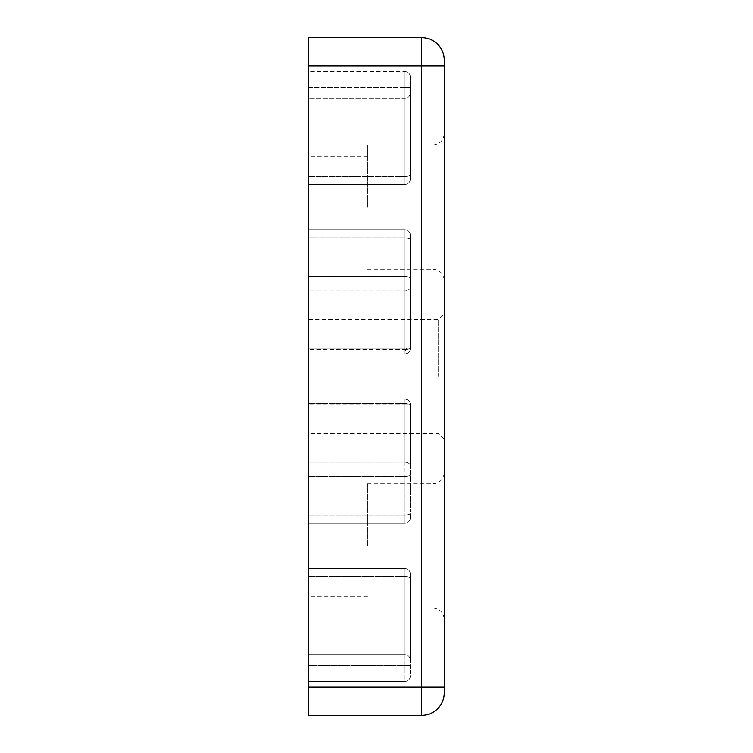 <?xml version="1.0" encoding="UTF-8"?>
<svg xmlns="http://www.w3.org/2000/svg" width="753" height="753" viewBox="0 0 753 753"><rect width="100%" height="100%" fill="white"/><g stroke="black" fill="none" stroke-linecap="round" stroke-linejoin="round"><path stroke-width="0.56" stroke-dasharray="3.77 2.82" d="M406.422 348.262A5.647 1.591 -70 0 1 406.046 349.307A5.647 1.591 110 0 1 404.738 351.943L404.738 349.486A5.647 1.224 0 0 0 405.989 349.458A5.647 1.224 0 0 0 410.385 348.262L404.738 348.262L404.738 353.91L404.738 348.262L410.385 348.262L410.385 240.96L410.385 348.262A5.647 1.224 0 0 1 404.738 349.486L404.738 353.91A5.647 5.647 0 0 0 410.385 348.262A5.647 5.647 0 0 1 404.738 353.91L308.73 353.91L308.73 229.665L308.73 353.91L308.73 229.665L308.73 353.91L404.738 353.91L404.738 351.943A5.647 1.591 110 0 0 405.989 349.458M410.385 279.674L410.385 239.416L410.385 279.674A5.647 3.454 0 0 0 404.738 276.21L404.738 283.128L404.738 276.21L308.73 276.21L404.738 276.21L404.738 237.882L404.738 276.21A5.647 3.454 0 0 1 410.385 279.674M410.385 465.985L410.385 404.738L404.738 404.738L404.738 399.09L308.73 399.09L308.73 523.335L308.73 399.09L308.73 523.335L308.73 399.09L404.738 399.09L404.738 403.514A5.647 1.224 180 0 1 410.385 404.738L410.385 465.985A5.647 3.887 0 0 0 404.738 462.088L404.738 399.09L404.738 404.738L410.385 404.738L410.385 512.04L410.385 404.738A5.647 1.224 180 0 0 404.738 403.514L308.73 403.514L404.738 403.514L404.738 462.088L308.73 462.088L404.738 462.088A5.647 3.887 0 0 1 410.385 465.985M444.27 207.075L444.27 133.657L444.27 207.075M444.27 545.925L444.27 472.507L444.27 545.925M308.73 376.5L308.73 319.46L308.73 376.5M438.623 376.5L438.623 319.46L438.623 376.5M308.73 545.925L308.73 495.098L308.73 545.925M367.464 545.925L367.464 483.803L367.464 545.925M308.73 207.075L308.73 156.248L308.73 207.075M367.464 207.075L367.464 144.953L367.464 207.075M308.73 319.46L438.623 319.46L444.27 313.813L444.27 439.187L438.623 433.54L308.73 433.54M308.73 65.888L308.73 715.35L421.68 715.35A22.59 22.59 0 0 0 444.27 692.76L444.27 60.24A22.59 22.59 0 0 0 421.68 37.65L421.68 65.888L308.73 65.888L308.73 37.65L421.68 37.65M308.73 71.535L308.73 184.485L308.73 71.535L308.73 82.83L308.73 71.535L404.738 71.535L308.73 71.535M308.73 665.464L308.73 568.515L308.73 681.465L308.73 665.464L404.738 665.464L404.738 654.592L308.73 654.592L404.738 654.592L404.738 576.732L404.738 654.592A5.647 5.431 0 0 1 410.385 660.023L410.385 578.266L410.385 660.023A5.647 5.431 0 0 0 404.738 654.592L404.738 665.464L308.73 665.464M308.73 173.19L308.73 82.83L308.73 184.485L308.73 173.19L404.738 173.19L404.738 82.83L308.73 82.83L404.738 82.83L404.738 173.19L308.73 173.19M308.73 681.465L404.738 681.465L308.73 681.465M410.385 92.977L410.385 174.734L410.385 92.977A5.647 5.431 180 0 1 404.738 98.408L308.73 98.408L404.738 98.408L404.738 176.268L404.738 98.408A5.647 5.431 180 0 0 410.385 92.977M404.738 184.485L308.73 184.485L404.738 184.485A5.647 5.647 0 0 0 410.385 178.838L410.385 82.83L410.385 178.838A5.647 5.647 0 0 1 404.738 184.485A5.647 5.647 0 0 0 410.385 178.838A5.647 5.647 0 0 1 404.738 184.485L404.738 173.19L404.738 184.485L404.738 176.268L308.73 176.268L404.738 176.268L404.738 184.485M404.738 568.515L308.73 568.515L404.738 568.515A5.647 5.647 0 0 1 410.385 574.163A5.647 5.647 0 0 0 404.738 568.515A5.647 5.647 0 0 1 410.385 574.163L410.385 670.17L410.385 574.163A5.647 5.647 0 0 0 404.738 568.515L404.738 670.17L308.73 670.17L404.738 670.17L404.738 579.81L308.73 579.81L404.738 579.81L404.738 568.515L404.738 576.732L308.73 576.732L404.738 576.732L404.738 568.515M308.73 229.665L404.738 229.665L308.73 229.665M308.73 353.91L404.738 353.91L308.73 353.91M308.73 523.335L404.738 523.335L308.73 523.335M308.73 399.09L404.738 399.09L308.73 399.09M410.385 77.183A5.647 5.647 0 0 0 404.738 71.535L404.738 82.83L308.73 82.83L404.738 82.83L404.738 71.535L404.738 82.83L410.385 82.83L410.385 77.183L410.385 87.536L410.385 77.183A5.647 5.647 0 0 0 404.738 71.535A5.647 5.647 0 0 1 410.385 77.183L410.385 82.83L404.738 82.83L404.738 71.535A5.647 5.647 0 0 1 410.385 77.183A5.647 5.647 0 0 0 404.738 71.535A5.647 5.647 0 0 1 410.385 77.183A5.647 5.647 0 0 0 404.738 71.535A5.647 5.647 0 0 1 410.385 77.183M410.385 174.734L410.385 178.838L410.385 174.734A5.647 1.544 0 0 1 404.738 176.268A5.647 1.544 0 0 0 410.385 174.734M410.385 578.266L410.385 574.163L410.385 578.266A5.647 1.544 180 0 0 404.738 576.732A5.647 1.544 180 0 1 410.385 578.266M410.385 670.17L410.385 675.817A5.647 5.647 0 0 1 404.738 681.465A5.647 5.647 0 0 0 410.385 675.817L410.385 670.17L404.738 670.17L404.738 681.465A5.647 5.647 0 0 0 410.385 675.817A5.647 5.647 0 0 1 404.738 681.465L404.738 670.17L308.73 670.17L410.385 670.17L404.738 670.17L404.738 681.465A5.647 5.647 0 0 0 410.385 675.817A5.647 5.647 0 0 1 404.738 681.465L404.738 665.464L410.385 665.464L404.738 665.464L404.738 670.17L410.385 670.17M410.385 239.416L410.385 235.312A5.647 5.647 0 0 0 404.738 229.665A5.647 5.647 0 0 1 410.385 235.312A5.647 5.647 0 0 0 404.738 229.665A5.647 5.647 0 0 1 410.385 235.312L410.385 239.416A5.647 1.544 180 0 0 404.738 237.882L308.73 237.882L404.738 237.882L404.738 348.262L308.73 348.262L404.738 348.262L404.738 240.96L308.73 240.96L410.385 240.96L404.738 240.96L404.738 229.665L404.738 237.882A5.647 1.544 180 0 1 410.385 239.416M410.385 287.015L410.385 283.128L410.385 287.015A5.647 3.887 180 0 1 404.738 290.912L404.738 349.486L308.73 349.486L404.738 349.486L404.738 290.912L308.73 290.912L404.738 290.912A5.647 3.887 180 0 0 410.385 287.015M404.738 353.91A5.647 5.647 0 0 0 410.385 348.262A5.647 5.647 0 0 1 404.738 353.91M410.385 404.738A5.647 5.647 0 0 0 404.738 399.09A5.647 5.647 0 0 1 410.385 404.738A5.647 5.647 0 0 0 404.738 399.09A5.647 5.647 0 0 1 410.385 404.738M410.385 513.584L410.385 517.688A5.647 5.647 0 0 1 404.738 523.335A5.647 5.647 0 0 0 410.385 517.688A5.647 5.647 0 0 1 404.738 523.335A5.647 5.647 0 0 0 410.385 517.688L410.385 513.584A5.647 1.544 0 0 1 404.738 515.118L404.738 476.79L308.73 476.79L404.738 476.79L404.738 515.118L308.73 515.118L404.738 515.118L404.738 404.738L308.73 404.738L404.738 404.738L404.738 512.04L308.73 512.04L404.738 512.04L404.738 523.335L404.738 515.118A5.647 1.544 0 0 0 410.385 513.584M432.975 207.075L432.975 144.953L432.975 207.075M432.975 545.925L432.975 483.803L432.975 545.925M308.73 687.113L421.68 687.113L421.68 715.35M444.27 687.113L421.68 687.113L421.68 65.888L444.27 65.888M308.73 87.536L404.738 87.536L404.738 98.408L404.738 87.536L308.73 87.536M410.385 173.19L404.738 173.19L410.385 173.19M410.385 579.81L404.738 579.81L410.385 579.81M410.385 675.817A5.647 5.647 0 0 1 404.738 681.465A5.647 5.647 0 0 0 410.385 675.817M410.385 512.04L404.738 512.04L410.385 512.04M404.738 476.79A5.647 3.454 180 0 0 410.385 473.326A5.647 3.454 180 0 1 404.738 476.79M404.738 82.83L404.738 87.536L410.385 87.536L404.738 87.536L404.738 82.83L410.385 82.83L404.738 82.83M367.464 144.953L432.975 144.953C439.818 144.265 443.583 140.5 444.27 133.657M367.464 483.803L432.975 483.803C439.818 483.115 443.583 479.35 444.27 472.507M367.464 495.098L308.73 495.098M367.464 156.248L308.73 156.248M367.464 596.753L308.73 596.753M367.464 257.903L308.73 257.903M367.464 608.048L432.975 608.048C439.818 608.735 443.583 612.5 444.27 619.342M367.464 269.197L432.975 269.197C439.818 269.885 443.583 273.65 444.27 280.493"/><path stroke-width="1.13" d="M444.27 439.187L444.27 313.813M421.68 715.35L308.73 715.35L308.73 37.65L421.68 37.65A22.59 22.59 0 0 1 444.27 60.24L444.27 692.76A22.59 22.59 0 0 1 421.68 715.35L421.68 687.113L308.73 687.113M308.73 65.888L421.68 65.888L421.68 37.65A22.59 22.59 0 0 1 444.27 60.24M444.27 65.888L421.68 65.888L421.68 687.113L444.27 687.113"/></g></svg>
